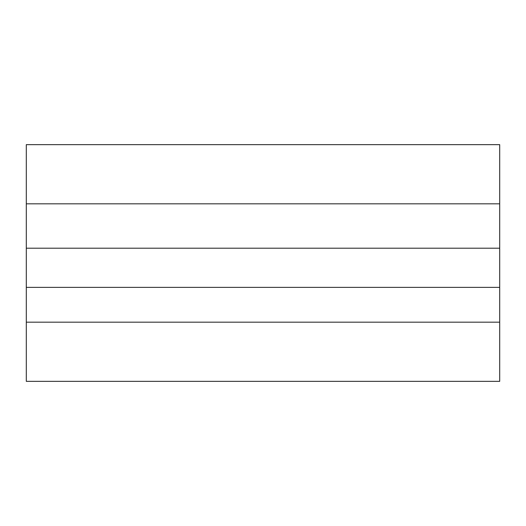 <?xml version="1.0" encoding="UTF-8"?>
<svg xmlns="http://www.w3.org/2000/svg" width="526" height="526" viewBox="0 0 526 526"><rect width="100%" height="100%" fill="white"/><g stroke="black" fill="none" stroke-linecap="round" stroke-linejoin="round"><path stroke-width="0.79" d="M499.7 287.367L499.7 248.206L26.3 248.206L26.3 287.367L499.7 287.367L26.3 287.367L26.3 322.175L499.7 322.175L499.7 287.367L499.7 322.175L26.3 322.175L26.3 381.35L499.7 381.35L26.3 381.35L26.3 248.206L499.7 248.206L499.7 144.65L26.3 144.65L499.7 144.65L499.7 203.825L26.3 203.825L499.7 203.825L499.7 287.367M26.3 144.65L26.3 248.206L26.3 144.65M499.7 381.35L499.7 322.175L499.7 381.35"/></g></svg>
